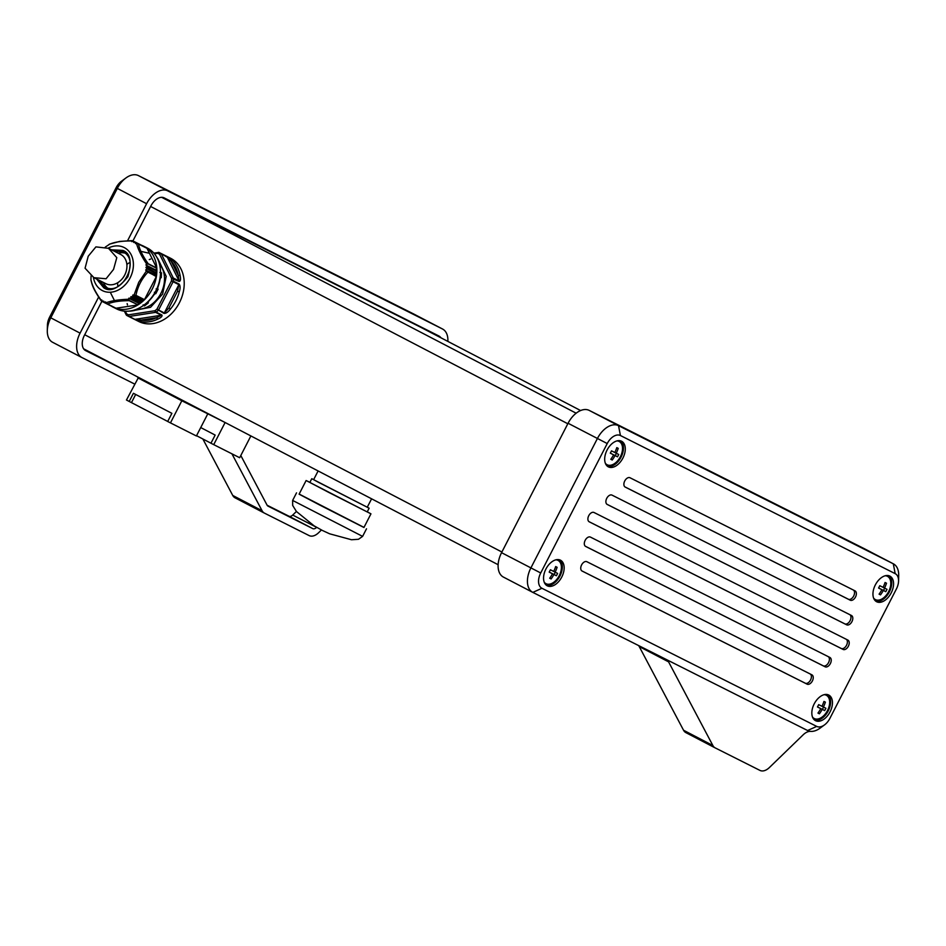 <?xml version="1.0" encoding="UTF-8"?>
<svg xmlns="http://www.w3.org/2000/svg" width="946" height="946" viewBox="0 0 946 946"><rect width="100%" height="100%" fill="white"/><g stroke="black" fill="none" stroke-linecap="round" stroke-linejoin="round"><path stroke-width="1.42" d="M313.67 479.598L311.766 478.711L309.85 482.448L328.416 492.227L367.214 511.928L369.129 508.191L367.308 507.162M311.766 478.711L369.129 508.191M309.898 482.342L306.114 480.533L299.102 494.167L320.091 505.223L363.938 527.49L370.95 513.844L367.273 511.821M306.114 480.533L370.95 513.844M299.149 494.072L363.985 527.395M318.104 470.954L313.634 479.669L318.364 482.247L367.261 507.233L371.601 498.814M158.975 252.452A1.313 1.029 116.7 0 0 158.561 252.416A1.313 0.698 81.2 0 0 158.289 252.369A1.313 0.698 81.2 0 0 157.769 253.303L159.602 254.261A1.313 0.698 -26.4 0 1 161.305 253.847A1.313 1.029 116.7 0 0 160.962 253.469L172.763 260.647A35.392 27.895 116.7 0 1 180.083 275.428C180.852 279.153 180.544 281.163 179.172 281.459L171.581 278.42A1.313 0.698 -26.4 0 1 173.284 278.006A1.313 1.029 116.7 0 1 173.402 278.562A35.392 27.895 116.7 0 1 173.272 281.151L171.463 280.915L171.581 278.42L159.602 254.261A1.313 0.804 -59.7 0 1 160.962 253.469A35.392 27.895 116.7 0 0 160.028 252.949A35.392 27.895 116.7 0 0 159.744 252.807L159.046 252.476A1.313 0.804 114.7 0 0 159.046 252.476A35.392 27.895 116.7 0 1 159.744 252.807L170.564 258.246A35.392 27.895 116.7 0 1 179.397 302.755A35.392 27.895 116.7 0 1 138.766 321.498L127.947 316.059A35.392 27.895 116.7 0 1 126.729 315.396L126.693 315.385A1.313 0.804 120.3 0 0 126.729 315.396L126.185 314.829A1.313 0.698 153.6 0 0 126.386 315.018A1.313 1.029 116.7 0 0 126.598 315.302M124.352 311.139L126.185 314.829A1.313 0.698 153.6 0 1 126.634 313.895L128.467 314.841L154.978 310.726A1.313 0.698 81.2 0 0 155.641 312.346A1.313 1.029 116.7 0 0 156.149 312.121L154.978 310.726L156.93 309.188L171.463 280.915L173.094 281.754A1.313 1.029 116.7 0 0 173.272 281.151L179.042 284.048C180.331 285.597 180.414 288.175 179.291 291.806A35.392 27.895 116.7 0 1 175.79 300.946A35.392 27.895 116.7 0 1 170.398 309.094C168.116 312.109 165.964 313.54 163.954 313.41A1.313 1.029 -63.3 0 0 164.332 312.925L178.865 284.651L177.517 291.297L168.956 307.958L164.332 312.925L158.573 310.028A1.313 1.029 116.7 0 1 158.183 310.513A35.392 27.895 116.7 0 1 156.149 312.121L161.92 315.018C162.499 316.283 161.056 317.679 157.58 319.216L156.622 317.702C151.336 320.162 146.133 320.978 141.001 320.115L134.9 319.358L161.411 315.243L156.622 317.702L141.001 320.115A1.313 0.78 -80.1 0 0 141.368 321.735L134.391 319.287A1.313 1.029 -63.3 0 0 134.9 319.358L129.129 316.461A1.313 1.029 116.7 0 1 128.621 316.39A35.392 27.895 116.7 0 1 127.947 316.059L126.693 315.385A1.313 0.804 120.3 0 1 126.634 313.895L125.31 311.21M126.87 264.419A19.795 15.597 116.7 0 1 129.945 262.444M118.144 253.173A19.795 15.597 116.7 0 1 124.73 253.067M115.731 251.967A20.978 16.531 116.7 0 1 117.541 251.459M123.654 252.322A19.665 15.491 -63.3 0 0 115.424 251.813M93.441 277.438A24.123 19.015 -63.3 0 0 109.251 292.255A24.123 19.015 -63.3 0 0 130.122 277.852A24.123 19.015 -63.3 0 0 129.614 252.192A24.123 19.015 -63.3 0 0 108.151 248.159M91.076 275.806L90.934 279.578C92.058 285.503 95.451 292.361 101.139 300.178L102.452 301.313L101.033 300.603C92.661 288.246 92.223 284.935 90.958 280.182M101.742 299.941L101.139 300.178M103.599 301.088L102.582 301.573L101.79 300M104.379 302.495L102.582 301.573M105.538 301.951L104.675 302.661L103.611 301.1M107.276 303.891L105.491 301.892M106.129 302.767C111.533 300.733 119.066 299.563 128.727 299.267L129.212 300.674L137.95 304.801L138.672 303.24L128.774 298.274L128.727 299.267M128.774 298.274L140.055 303.288L140.682 301.833L130.82 296.867L130.749 298.617L129.046 298.108M130.82 296.867L140.682 301.833M132.736 295.199L142.621 300.166L132.736 295.199L132.984 296.855L131.092 296.654M142.858 299.941L144.478 299.646L135.94 295.353L132.96 294.975M134.048 295.069L138.743 282.263L146.441 270.958L156.315 276.61L155.617 275.109L145.719 270.13L155.664 274.778L156.575 273.713L155.877 272.59L145.968 267.316L155.877 272.59M141.604 245.298A34.091 26.855 116.7 0 1 143.721 246.22L147.328 248.041A34.091 26.855 116.7 0 1 155.842 290.895A34.091 26.855 116.7 0 1 116.701 308.94L113.094 307.131A34.091 26.855 116.7 0 1 111.108 305.984M143.721 246.22A34.091 26.855 116.7 0 1 152.235 289.086A34.091 26.855 116.7 0 1 113.094 307.131M133.563 310.264L134.521 309.981M143.142 304.86L144.407 305.865A33.086 26.074 116.7 0 0 148.002 303.039L146.843 302.708M157.19 257.974L157.462 258.128A33.086 26.074 116.7 0 1 159.271 261.794L159.094 262.681M158.656 261.344L159.425 262.066M146.015 265.105L155.901 270.071L146.015 265.105L147.41 266.193L146.027 267.28M105.29 247.083L109.878 244.033M812.378 680.943A5.238 3.228 117.5 0 0 811.916 674.841A5.238 3.228 117.5 0 0 811.893 674.829L586.875 561.711A5.238 3.228 117.5 0 0 581.613 564.904A5.238 3.228 117.5 0 0 582.062 571.029L807.092 684.147A5.238 3.228 117.5 0 0 812.378 680.943M581.79 570.864L805.259 683.201A5.238 3.228 117.5 0 0 810.545 679.985A5.238 3.228 117.5 0 0 810.344 674.049M855.515 596.985A5.238 3.228 117.5 0 0 855.054 590.883A5.238 3.228 117.5 0 0 855.03 590.872L630.024 477.765A5.238 3.228 117.5 0 0 624.75 480.958A5.238 3.228 117.5 0 0 625.211 487.084A5.238 3.228 117.5 0 0 625.235 487.095L850.241 600.202A5.238 3.228 117.5 0 0 855.515 596.985M624.939 486.906L848.408 599.244A5.238 3.228 117.5 0 0 853.682 596.027A5.238 3.228 117.5 0 0 853.493 590.103M830.375 663.572A5.238 3.228 117.5 0 0 829.914 657.47A5.238 3.228 117.5 0 0 829.89 657.458L590.458 537.103A5.238 3.228 117.5 0 0 585.184 540.296A5.238 3.228 117.5 0 0 585.633 546.421L825.089 666.788A5.238 3.228 117.5 0 0 830.375 663.572M585.373 546.256L823.257 665.83A5.238 3.228 117.5 0 0 828.542 662.626A5.238 3.228 117.5 0 0 828.341 656.69M851.944 621.605A5.238 3.228 117.5 0 0 851.483 615.503A5.238 3.228 117.5 0 0 851.459 615.491L612.027 495.125A5.238 3.228 117.5 0 0 606.753 498.317A5.238 3.228 117.5 0 0 607.214 504.443L846.658 624.809A5.238 3.228 117.5 0 0 851.944 621.605M606.942 504.277L844.837 623.863A5.238 3.228 117.5 0 0 850.111 620.647A5.238 3.228 117.5 0 0 849.922 614.711M848.373 646.213A5.238 3.228 117.5 0 0 847.912 640.111A5.238 3.228 117.5 0 0 847.888 640.099L594.029 512.495A5.238 3.228 117.5 0 0 588.755 515.688A5.238 3.228 117.5 0 0 589.216 521.802A5.238 3.228 117.5 0 0 589.24 521.814L843.087 649.429A5.238 3.228 117.5 0 0 848.373 646.213M588.944 521.636L841.254 648.471A5.238 3.228 117.5 0 0 846.54 645.255A5.238 3.228 117.5 0 0 846.339 639.33M886.627 575.901A13.114 8.076 117.5 0 0 886.568 575.866A13.114 8.076 117.5 0 0 886.508 575.83A13.114 8.076 117.5 0 0 885.964 575.594M873.596 598.073A13.114 8.076 117.5 0 0 875.369 599.598A13.114 8.076 117.5 0 0 875.428 599.622A13.114 8.076 117.5 0 0 888.613 591.64A13.114 8.076 117.5 0 0 887.478 576.339A13.114 8.076 117.5 0 0 887.419 576.303A13.114 8.076 117.5 0 0 885.22 575.759M879.815 594.526L879.082 594.147A34.056 26.843 -63.3 0 0 881.909 589.713L878.586 588.034A33.453 26.358 -63.3 0 0 879.792 585.704L883.103 587.371A34.056 26.843 -63.3 0 0 885.066 582.488L886.508 583.209A34.056 26.843 116.7 0 1 884.545 588.105L887.005 589.323A33.453 26.358 116.7 0 1 885.799 591.664L883.351 590.434A34.056 26.843 116.7 0 1 880.525 594.868L879.815 594.526M618.353 441.037A13.114 8.076 117.5 0 0 618.294 441.002A13.114 8.076 117.5 0 0 618.223 440.966A13.114 8.076 117.5 0 0 617.691 440.741M605.322 463.209A13.114 8.076 117.5 0 0 607.096 464.734A13.114 8.076 117.5 0 0 607.155 464.77A13.114 8.076 117.5 0 0 620.34 456.788A13.114 8.076 117.5 0 0 619.204 441.486A13.114 8.076 117.5 0 0 619.145 441.451A13.114 8.076 117.5 0 0 616.946 440.907M611.542 459.661L610.797 459.295A34.056 26.843 -63.3 0 0 613.623 454.849L610.312 453.169A33.453 26.358 -63.3 0 0 611.518 450.84L614.829 452.519A34.056 26.843 -63.3 0 0 616.792 447.624L618.235 448.357A34.056 26.843 116.7 0 1 616.272 453.24L618.719 454.47A33.453 26.358 116.7 0 1 617.525 456.8L615.066 455.57A34.056 26.843 116.7 0 1 612.239 460.016L611.542 459.661M825.503 694.825A13.114 8.076 117.5 0 0 825.444 694.79A13.114 8.076 117.5 0 0 825.385 694.766A13.114 8.076 117.5 0 0 824.841 694.53M812.472 716.997A13.114 8.076 117.5 0 0 814.246 718.522A13.114 8.076 117.5 0 0 814.317 718.558A13.114 8.076 117.5 0 0 827.49 710.576A13.114 8.076 117.5 0 0 826.355 695.275A13.114 8.076 117.5 0 0 826.296 695.239A13.114 8.076 117.5 0 0 824.096 694.695M818.692 713.45L817.959 713.083A34.056 26.843 -63.3 0 0 820.785 708.637L817.474 706.969A33.453 26.358 -63.3 0 0 818.668 704.64L821.979 706.307A34.056 26.843 -63.3 0 0 823.954 701.424L825.397 702.145A34.056 26.843 116.7 0 1 823.422 707.029L825.882 708.258A33.453 26.358 116.7 0 1 824.676 710.588L822.228 709.358A34.056 26.843 116.7 0 1 819.402 713.804L818.692 713.45M889.855 576.09A14.427 8.881 117.5 0 0 875.357 584.876A14.427 8.881 117.5 0 0 876.599 601.715A14.427 8.881 117.5 0 0 876.67 601.751A14.427 8.881 117.5 0 0 891.167 592.965A14.427 8.881 117.5 0 0 889.926 576.126A14.427 8.881 117.5 0 0 889.855 576.09M873.891 598.771A13.114 8.076 117.5 0 0 874.459 599.114A13.114 8.076 117.5 0 0 874.518 599.149M621.569 441.238A14.427 8.881 117.5 0 0 607.084 450.024A14.427 8.881 117.5 0 0 608.325 466.851A14.427 8.881 117.5 0 0 608.396 466.886A14.427 8.881 117.5 0 0 622.882 458.112A14.427 8.881 117.5 0 0 621.64 441.274A14.427 8.881 117.5 0 0 621.569 441.238M605.617 463.918A13.114 8.076 117.5 0 0 606.173 464.261A13.114 8.076 117.5 0 0 606.244 464.297M828.731 695.026A14.427 8.881 117.5 0 0 814.234 703.812A14.427 8.881 117.5 0 0 815.476 720.639A14.427 8.881 117.5 0 0 815.547 720.675A14.427 8.881 117.5 0 0 830.044 711.9A14.427 8.881 117.5 0 0 828.802 695.062A14.427 8.881 117.5 0 0 828.731 695.026M812.768 717.707A13.114 8.076 117.5 0 0 813.335 718.049A13.114 8.076 117.5 0 0 813.394 718.085M557.229 559.973A13.114 8.076 117.5 0 0 557.17 559.937A13.114 8.076 117.5 0 0 557.099 559.902A13.114 8.076 117.5 0 0 556.567 559.665M544.198 582.145A13.114 8.076 117.5 0 0 545.972 583.67A13.114 8.076 117.5 0 0 546.031 583.706A13.114 8.076 117.5 0 0 559.216 575.712A13.114 8.076 117.5 0 0 558.081 560.41A13.114 8.076 117.5 0 0 558.022 560.375A13.114 8.076 117.5 0 0 555.822 559.831M550.418 578.597L549.685 578.219A34.056 26.843 -63.3 0 0 552.499 573.784L549.188 572.105A33.453 26.358 -63.3 0 0 550.395 569.776L553.706 571.443A34.056 26.843 -63.3 0 0 555.669 566.559L557.111 567.281A34.056 26.843 116.7 0 1 555.148 572.176L557.608 573.406A33.453 26.358 116.7 0 1 556.402 575.736L553.942 574.506A34.056 26.843 116.7 0 1 551.128 578.952L550.418 578.597M560.446 560.174A14.427 8.881 117.5 0 0 545.96 568.948A14.427 8.881 117.5 0 0 547.202 585.787A14.427 8.881 117.5 0 0 547.273 585.822A14.427 8.881 117.5 0 0 561.758 577.036A14.427 8.881 117.5 0 0 560.517 560.209A14.427 8.881 117.5 0 0 560.446 560.174M544.494 582.842A13.114 8.076 117.5 0 0 545.05 583.185A13.114 8.076 117.5 0 0 545.121 583.221M420.402 327.103A13.114 8.076 117.5 0 0 420.343 327.068A13.114 8.076 117.5 0 0 420.272 327.032L162.274 197.336M816.694 726.398L807.6 730.525L532.835 592.397A20.978 12.913 -62.5 0 1 532.728 592.35A20.978 12.913 -62.5 0 1 530.883 567.943L597.399 438.518A20.978 12.913 -62.5 0 1 618.518 425.665L893.296 563.792A20.978 12.913 -62.5 0 1 893.391 563.84A20.978 12.913 -62.5 0 1 898.7 575.487L898.57 580.962A13.114 8.076 117.5 0 0 895.188 573.643L620.422 435.527A13.114 8.076 117.5 0 0 607.226 443.556L540.71 572.98A13.114 8.076 117.5 0 0 541.928 588.27L816.694 726.398A13.114 8.076 117.5 0 0 824.498 724.908A13.114 8.076 117.5 0 0 829.902 718.357L896.418 588.932A13.114 8.076 117.5 0 0 898.57 580.962M864.171 548.621A20.978 12.913 117.5 0 0 864.076 548.562A20.978 12.913 117.5 0 0 863.97 548.514L589.204 410.398A20.978 12.913 117.5 0 0 568.073 423.252L501.557 552.677A20.978 12.913 117.5 0 0 503.414 577.084A20.978 12.913 117.5 0 0 503.509 577.131L532.633 592.302M824.498 724.908L820.087 728.136A20.978 12.913 -62.5 0 1 810.698 731.376A20.978 12.913 117.5 0 1 807.6 730.525M715.117 747.86L685.921 732.653A13.114 8.076 -62.5 0 1 685.862 732.618A13.114 8.076 -62.5 0 1 683.544 730.241L639.248 646.579A13.114 8.076 117.5 0 0 638.574 645.562M546.327 585.219A14.427 8.881 117.5 0 0 559.902 576.138A14.427 8.881 117.5 0 0 559.559 559.819M814.601 720.083A14.427 8.881 117.5 0 0 828.176 711.002A14.427 8.881 117.5 0 0 827.833 694.671M607.45 466.283A14.427 8.881 117.5 0 0 621.025 457.214A14.427 8.881 117.5 0 0 620.682 440.883M875.724 601.148A14.427 8.881 117.5 0 0 889.299 592.066A14.427 8.881 117.5 0 0 888.956 575.736M549.212 572.07L552.499 573.784M553.717 571.431L555.148 572.176M553.942 574.506L551.234 573.087L554.12 574.541L555.29 572.247M554.12 574.541L556.402 575.736M549.697 578.207L551.128 578.952M817.486 706.934L820.785 708.637M821.991 706.284L823.422 707.029M819.496 707.975L822.393 709.405L823.576 707.111M822.393 709.405L824.676 710.588M819.508 707.951L822.228 709.358M817.971 713.059L819.402 713.804M610.336 453.146L613.623 454.849M614.841 452.495L616.272 453.24M612.346 454.175L615.243 455.605L616.414 453.311M615.243 455.605L617.525 456.8M612.358 454.163L615.066 455.57M610.82 459.271L612.239 460.016M878.609 587.998L881.909 589.713M883.115 587.36L884.545 588.105M880.62 589.039L883.517 590.47L884.699 588.176M883.517 590.47L885.799 591.664M880.631 589.015L883.351 590.434M879.094 594.135L880.525 594.868M683.544 730.241L712.858 745.507L668.574 661.857L639.248 646.579M810.698 731.376A13.114 8.076 -62.5 0 0 803.225 734.758L769.382 767.549A13.114 8.076 117.5 0 1 759.969 770.411L715.247 747.919A13.114 8.076 117.5 0 1 715.176 747.896L685.862 732.618M666.197 659.445A13.114 8.076 -62.5 0 1 666.256 659.468A13.114 8.076 -62.5 0 1 668.574 661.857M712.858 745.507A13.114 8.076 117.5 0 0 715.176 747.896M200.729 427.557L215.156 435.077L210.958 443.236L239.669 457.722L250.879 435.929M213.713 444.667L225.101 422.519L225.692 422.815M138.175 377.229L137.856 377.832L181.845 400.749L225.515 422.72M196.543 435.692L210.982 443.213M207.919 413.568L225.053 422.495M422.318 327.647A13.114 8.076 -62.5 0 1 422.933 328.416M108.695 361.88L84.241 349.594M126.658 371.234L85.625 350.611A13.114 8.076 -62.5 0 1 85.566 350.576A13.114 8.076 -62.5 0 1 84.407 335.322L101.979 301.124M98.632 297.044L80.079 333.146A20.978 12.913 117.5 0 0 81.924 357.553A20.978 12.913 117.5 0 0 82.03 357.6L134.663 384.064M125.913 177.978L121.502 181.218A13.114 8.076 117.5 0 0 116.098 187.757L49.582 317.194A13.114 8.076 117.5 0 0 47.43 325.164L47.3 330.627A20.978 12.913 -62.5 0 1 50.753 317.88L117.269 188.455A20.978 12.913 -62.5 0 1 125.913 177.978A20.978 12.913 -62.5 0 1 138.4 175.589L413.166 313.717A20.978 12.913 -62.5 0 1 413.272 313.765A20.978 12.913 -62.5 0 1 413.367 313.824M447.872 341.4A20.978 12.913 117.5 0 0 442.586 329.042A20.978 12.913 117.5 0 0 442.492 328.983L167.726 190.867A20.978 12.913 117.5 0 0 146.595 203.721L127.58 240.722M81.829 357.493L52.704 342.334A20.978 12.913 -62.5 0 1 52.609 342.286A20.978 12.913 -62.5 0 1 47.3 330.627M132.842 241.064L150.922 205.897A13.114 8.076 -62.5 0 1 164.131 197.868L438.897 335.984A13.114 8.076 -62.5 0 1 438.956 336.019A13.114 8.076 -62.5 0 1 440.895 337.769M316.638 527.348L292.704 515.062A5.238 3.228 -62.5 0 1 288.932 516.197L267.127 505.235M288.932 516.197L312.759 528.613A5.238 3.228 117.5 0 0 316.52 527.466M312.759 528.613L268.037 506.134A5.238 3.228 117.5 0 0 268.037 506.134L267.99 506.098A5.238 3.228 117.5 0 1 267.079 505.164L240.804 455.523M321.439 529.973L318.577 532.752A13.114 8.076 -62.5 0 1 309.165 535.602L264.442 513.122A13.114 8.076 -62.5 0 1 264.372 513.087A13.114 8.076 -62.5 0 1 262.066 510.71L231.947 453.844M262.066 510.71L232.74 495.444L202.846 438.968M232.74 495.444A13.114 8.076 117.5 0 0 235.057 497.821A13.114 8.076 117.5 0 0 235.116 497.856L264.312 513.063M296.405 511.467L292.704 515.062M181.845 400.749L182.152 400.134M138.187 378.01L126.457 400.016L167.714 421.455M129.212 401.447L133.41 393.288L171.888 413.331L167.69 421.49L196.401 435.976L207.789 413.816L181.786 400.749L207.789 413.816M170.446 422.921L181.833 400.761L137.844 377.856M138.175 378.033L181.786 400.749M135.668 394.458L131.482 402.594M144.963 247.273L135.373 242.282L133.729 242.472L133.8 241.466L135.633 242.424L135.562 243.56M133.54 241.336L131.731 241.62M146.015 267.623L147.28 269.042L145.779 269.811M140.966 301.608L142.278 301.538L142.621 300.166M155.901 272.235L156.717 270.875L155.901 270.071M135.467 243.56L138.14 243.843L146.796 248.23M131.801 241.608L131.565 240.97C121.916 240.875 114.383 242.034 108.967 244.482M155.877 269.764L156.74 268.014L146.985 248.325M132.133 240.745L133.362 241.36L131.565 240.97M145.719 270.13L146.441 270.958M156.74 268.014L148.203 263.721L145.98 264.785M91.1 280.56L90.934 279.578L91.1 280.56M115.968 308.23L137.749 304.967M137.797 243.713L146.902 248.254M132.014 240.651L133.339 241.372M156.315 276.61L144.478 299.646M146.772 264.171C141.392 256.106 137.998 249.247 136.555 243.571M161.34 272.862L159.827 272.401M161.399 272.803A33.086 26.074 116.7 0 1 161.175 277.403L160.229 276.67M160.134 277.379L161.175 277.403L160.051 277.947M154.387 292.267L155.735 293.532A33.086 26.074 116.7 0 0 157.935 289.24L156.114 288.92M155.735 293.532L154.576 293.177L155.641 293.721M130.016 311.009L130.229 311.104A33.086 26.074 116.7 0 0 134.249 310.489L134.569 310.442M157.876 288.968L156.977 288.518L157.876 288.968M147.812 301.798L148.333 302.696L147.387 302.212M100.702 281.092A19.665 15.491 -63.3 0 0 106.023 287.395M101.683 282.996A20.978 16.531 116.7 0 1 101.009 281.246M107.265 287.809A19.795 15.597 116.7 0 1 103.421 282.464M117.907 286.401A19.795 15.597 116.7 0 1 117.647 282.759M159.306 261.746L166.212 276.362L162.641 294.017L150.568 307.284L134.699 310.347M163.954 313.41L156.93 309.188L158.573 310.028L173.094 281.754L178.865 284.651A1.313 1.029 116.7 0 0 179.042 284.048M134.391 319.287L128.621 316.39A1.313 0.804 -65.3 0 1 128.467 314.841A1.313 0.698 81.2 0 0 129.129 316.461L155.641 312.346L161.411 315.243A1.313 1.029 116.7 0 0 161.92 315.018M172.763 260.647A1.313 0.78 135.1 0 0 171.238 261.309L178.286 275.534L179.054 280.903L167.075 256.744L171.238 261.309C174.88 265.022 177.233 269.764 178.286 275.534L180.083 275.428M166.733 256.378A1.313 1.029 116.7 0 1 167.075 256.744L161.305 253.847L173.284 278.006L179.054 280.903A1.313 1.029 -63.3 0 1 179.172 281.459M179.291 291.806L177.517 291.297L168.956 307.958L170.398 309.094M113.544 269.421L106.07 278.763L93.914 277.675L85.069 268.226L88.203 256.26L95.913 246.882L108.494 248.325L116.796 257.631L113.544 269.421M93.914 277.675L105.905 283.705A16.389 12.913 -63.3 0 0 124.718 275.026A16.389 12.913 -63.3 0 0 120.627 254.427L108.494 248.325M362.602 536.382L358.499 539.279L351.534 539.752L329.669 533.816L322.48 530.505L314.107 525.846L296.453 511.526L292.669 505.424L292.645 500.434L362.602 536.382L366.504 528.802M127.474 304.919L127.142 303.595M149.255 259.606L150.627 259.038M168.045 258.707L170.185 259.677M153.82 253.067L159.046 252.476A1.313 0.804 114.7 0 0 157.769 253.303L154.458 253.812M160.205 278.018A31.466 24.797 116.7 0 1 157.296 288.66M154.884 293.331A31.466 24.797 116.7 0 1 147.943 301.869M113.697 250.938A19.665 15.491 116.7 0 1 122.814 251.861A19.665 15.491 116.7 0 1 122.956 251.932C140.895 259.606 121.857 297.056 105.148 286.993A19.665 15.491 116.7 0 1 104.994 286.922A19.665 15.491 116.7 0 1 98.975 280.217M96.681 279.07L103.682 287.726C110.067 292.397 118.144 288.719 127.923 276.705C132.014 261.723 130.323 252.96 122.85 250.406L111.403 249.791M157.58 319.216A35.392 27.895 116.7 0 1 141.368 321.735M136.898 309.117A26.488 20.871 -63.3 0 0 160.903 293.355A26.488 20.871 -63.3 0 0 159.507 264.135M83.626 348.814L498.128 564.715L83.626 348.826M161.66 197.312L576.161 413.201M150.627 206.476L567.813 423.761M420.272 327.032L580.608 410.54L420.343 327.068M84.702 334.73L501.9 552.026M895.188 573.643L893.296 563.792L863.97 548.514M620.422 435.527L618.518 425.665L589.204 410.398M607.226 443.556L568.073 423.252M540.71 572.98L501.557 552.677M532.835 592.397L541.928 588.27M841.254 648.471L843.087 649.429M844.837 623.863L846.658 624.809M823.257 665.83L825.089 666.788M848.408 599.244L850.241 600.202M805.259 683.201L807.092 684.147M413.166 313.717L442.492 328.983M138.4 175.589L167.726 190.867M116.098 187.757L146.595 203.721M49.582 317.194L80.079 333.146M144.939 247.107L135.633 242.424M140.339 303.075L131.033 298.404M156.598 273.359L147.292 268.676M132.7 297.079L142.006 301.762M147.399 266.547L156.705 271.23M140.055 303.288L130.749 298.617M156.575 273.713L147.28 269.042M132.984 296.855L142.278 301.538M147.41 266.193L156.717 270.875M137.95 304.801L128.952 300.272M156.327 276.35L147.328 271.833M135.278 295.282L144.277 299.799M147.73 263.757L156.717 268.274M129.212 300.674C119.835 300.698 112.633 301.809 107.619 304.021L116.157 308.313M135.94 295.353C137.714 286.579 141.652 278.904 147.777 272.318M148.203 263.721C142.775 256.059 139.523 249.508 138.447 244.033M148.688 253.126L139.228 250.974M110.694 293.059L115.069 301.809M142.066 306.386L143.591 305.475M148.049 302.081L155.132 293.461M157.533 288.79L160.453 277.982M160.631 272.389L160.406 269.917M886.568 575.866L887.478 576.339M618.294 441.002L619.204 441.486M825.444 694.79L826.355 695.275M557.17 559.937L558.081 560.41M893.391 563.84L864.076 548.562M532.728 592.35L503.414 577.084M545.05 583.185L545.972 583.67M813.335 718.049L814.246 718.522M606.173 464.261L607.096 464.734M874.459 599.114L875.369 599.598M413.272 313.765L442.586 329.042M52.609 342.286L81.924 357.553M235.057 497.821L264.372 513.087M113.804 307.344L104.545 302.696M144.833 246.953L135.574 242.306M143.012 246.007L133.753 241.36M104.45 302.614L102.724 301.739M116.051 308.301L107.288 303.903M102.475 301.372L101.151 300.698M109.499 244.139L119.681 241.419L131.884 240.627M160.477 272.318L161.506 272.838L161.269 277.639M143.485 305.428L144.49 305.936L148.25 302.968M157.521 258.187L159.389 261.959M158.112 289.192L155.794 293.698M130.312 311.128L134.45 310.489M292.645 500.434L296.536 492.854"/></g></svg>
